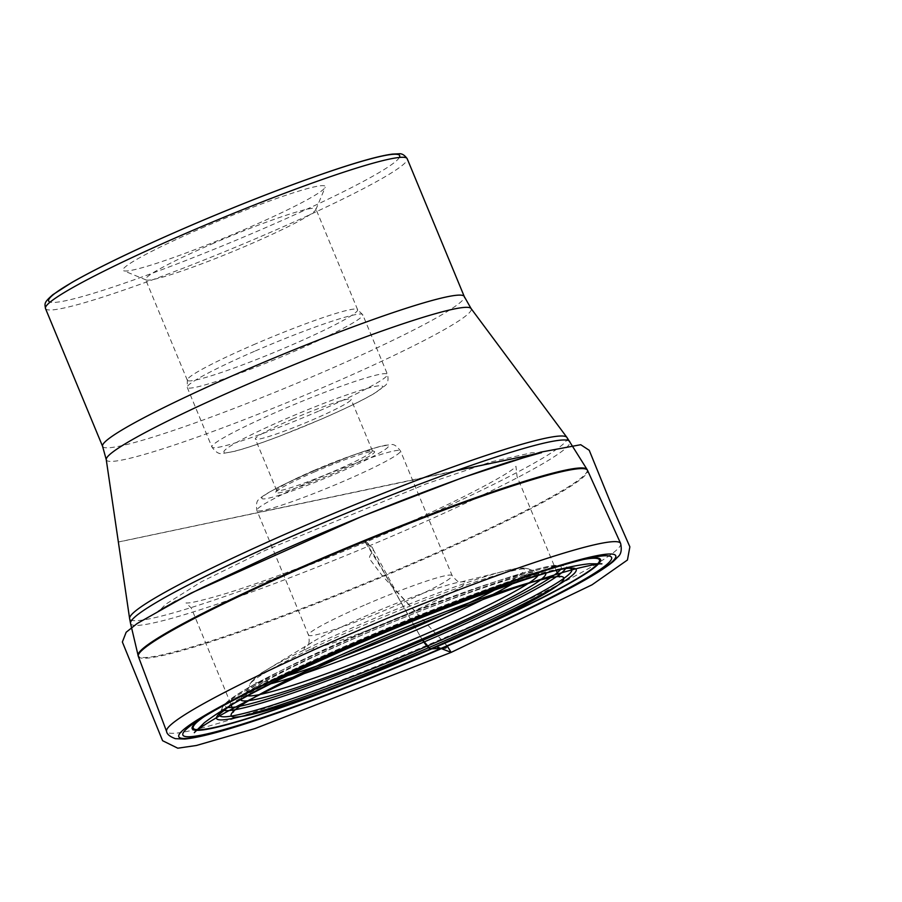 <?xml version="1.0" encoding="UTF-8"?>
<svg xmlns="http://www.w3.org/2000/svg" width="902" height="902" viewBox="0 0 902 902"><rect width="100%" height="100%" fill="white"/><g stroke="black" fill="none" stroke-linecap="round" stroke-linejoin="round"><path stroke-width="0.68" stroke-dasharray="4.51 3.38" d="M201.484 228.195A109.435 8.964 -22.5 0 1 325.205 187.278A109.435 8.964 -22.5 0 1 227.586 236.617A109.435 8.964 -22.5 0 1 123.664 270.747A109.435 8.964 -22.5 0 1 201.484 228.195M211.654 244.115A92.173 7.554 -22.5 0 1 315.892 208.96A92.173 7.554 -22.5 0 1 315.835 209.659A92.173 7.554 -22.5 0 1 233.629 251.207A92.173 7.554 -22.5 0 1 146.113 279.958A92.173 7.554 -22.5 0 1 145.583 279.507A92.173 7.554 -22.5 0 1 211.654 244.115M253.372 344.835A92.173 7.554 -22.5 0 1 357.057 309.217A92.173 7.554 -22.5 0 1 357.609 309.69A92.173 7.554 -22.5 0 1 275.347 351.938A92.173 7.554 -22.5 0 1 187.312 380.227A92.173 7.554 -22.5 0 1 187.368 379.505A92.173 7.554 -22.5 0 1 253.372 344.835M292.473 419.103A51.82 4.251 -22.5 0 1 351.07 399.349A51.82 4.251 -22.5 0 1 304.82 423.094A51.82 4.251 -22.5 0 1 255.334 439.003A51.82 4.251 -22.5 0 1 292.473 419.103M313.772 470.528A51.82 4.251 157.5 0 0 276.655 490.034A51.82 4.251 157.5 0 0 276.632 490.429A51.82 4.251 157.5 0 0 326.129 474.52A51.82 4.251 157.5 0 0 372.368 450.763A51.82 4.251 157.5 0 0 372.075 450.515A51.82 4.251 157.5 0 0 313.772 470.528M314.076 472.118A53.545 4.386 -22.5 0 1 374.319 451.428A53.545 4.386 -22.5 0 1 326.84 476.233A53.545 4.386 -22.5 0 1 275.719 492.267A53.545 4.386 -22.5 0 1 314.076 472.118M447.369 646.08L395.335 590.246L372.436 548.112L365.254 542.203L384.105 572.691L421.888 639.191L376.912 559.668L365.051 541.425C311.089 563.953 265.087 581.204 227.056 593.189C202.803 600.394 189.127 603.63 186.026 602.908L191.371 608.128L231.284 705.071M402.709 615.897A87.235 7.148 -22.5 0 1 321.574 646.531A87.235 7.148 -22.5 0 1 312.069 642.247A87.235 7.148 -22.5 0 1 366.573 615.683A87.235 7.148 -22.5 0 1 454.664 583.177A87.235 7.148 -22.5 0 1 402.709 615.897M498.986 587.676A146.755 12.03 157.5 0 0 506.45 570.594A146.755 12.03 157.5 0 0 384.038 614.341A146.755 12.03 157.5 0 0 266.552 669.961A146.755 12.03 157.5 0 0 283.904 676.759M268.785 684.28A151.671 12.425 -22.5 0 1 249.572 684.708A151.671 12.425 -22.5 0 1 384.861 616.325A151.671 12.425 -22.5 0 1 528.888 569.015A151.671 12.425 -22.5 0 1 514.997 582.309M538.336 575.104A158.504 12.989 157.5 0 0 537.761 572.657A158.504 12.989 157.5 0 0 359.402 633.892A158.504 12.989 157.5 0 0 245.874 693.57A158.504 12.989 157.5 0 0 247.193 695.701M240.71 699.366A165.021 13.519 -22.5 0 1 359.086 636.372A165.021 13.519 -22.5 0 1 545.518 573.12M560.39 569.624A181.854 14.906 157.5 0 0 355.602 636.35A181.854 14.906 157.5 0 0 227.721 707.427M223.651 710.359A185.925 15.233 -22.5 0 1 222.23 707.89A185.925 15.233 -22.5 0 1 355.399 637.894A185.925 15.233 -22.5 0 1 564.607 566.073A185.925 15.233 -22.5 0 1 565.351 568.824M569.004 568.181A190.615 15.616 157.5 0 0 356.211 642.201A190.615 15.616 157.5 0 0 220.618 712.49M583.571 559.477A219.84 18.017 157.5 0 0 350.81 643.724A219.84 18.017 157.5 0 0 204.168 716.639M201.924 718.015A221.024 18.108 -22.5 0 1 205.859 715.342A221.024 18.108 -22.5 0 1 350.607 643.836A221.024 18.108 -22.5 0 1 581.452 559.759A221.024 18.108 -22.5 0 1 586.12 558.879M138.333 656.419A243.112 19.923 157.5 0 0 370.575 581.835A243.112 19.923 157.5 0 0 587.54 470.348M620.61 543.399A245.716 20.137 -22.5 0 1 401.334 656.081A245.716 20.137 -22.5 0 1 166.599 731.466M587.27 469.942A243.033 19.912 -22.5 0 1 370.294 581.147A243.033 19.912 -22.5 0 1 138.231 655.946M130.531 623.406A237.7 19.472 157.5 0 0 357.677 550.682A237.7 19.472 157.5 0 0 569.703 441.495M566.918 437.402A236.719 19.393 -22.5 0 1 397.432 528.651A236.719 19.393 -22.5 0 1 129.606 618.535M106.244 459.614A197.482 16.18 157.5 0 0 329.67 384.624A197.482 16.18 157.5 0 0 471.058 308.507M102.591 446.377A195.745 16.044 157.5 0 0 323.965 371.714A195.745 16.044 157.5 0 0 464.282 296.555M45.495 308.54A195.745 16.044 157.5 0 0 266.879 233.889A195.745 16.044 157.5 0 0 407.197 158.718M364.228 605.253A77.719 6.37 157.5 0 0 308.507 635.087A77.719 6.37 157.5 0 0 396.406 605.445A77.719 6.37 157.5 0 0 452.127 575.6A77.719 6.37 157.5 0 0 364.228 605.253M312.577 480.563A77.719 6.37 -22.5 0 1 400.477 450.921A77.719 6.37 -22.5 0 1 331.113 486.55A77.719 6.37 -22.5 0 1 256.867 510.408A77.719 6.37 -22.5 0 1 312.577 480.563M399.383 157.444A189.995 15.571 -22.5 0 1 263.497 228.578A189.995 15.571 -22.5 0 1 50.117 302.114M255.322 350.946A94.992 7.78 -22.5 0 1 362.751 314.719A94.992 7.78 -22.5 0 1 277.974 358.263A94.992 7.78 -22.5 0 1 187.233 387.42A94.992 7.78 -22.5 0 1 255.322 350.946M319.353 410.816A94.992 7.78 157.5 0 0 387.454 374.341A94.992 7.78 157.5 0 0 280.015 410.568A94.992 7.78 157.5 0 0 211.925 447.042A94.992 7.78 157.5 0 0 319.353 410.816M320.965 419.283A85.78 7.024 -22.5 0 1 227.383 448.102A85.78 7.024 -22.5 0 1 361.251 390.138A85.78 7.024 -22.5 0 1 320.965 419.283M310.976 472.096A68.507 5.615 157.5 0 0 278.797 495.378A68.507 5.615 157.5 0 0 385.706 449.083A68.507 5.615 157.5 0 0 310.976 472.096M447.291 646.114L382.471 575.95L369.459 558.755C369.279 556.59 370.406 554.268 372.864 551.798C374.014 549.577 372.684 547.063 368.884 544.267C366.64 541.876 365.366 540.918 365.051 541.425C446.986 507.634 512.855 472.344 515.967 466.244L517.026 476.493L556.218 570.481M312.069 642.247L266.552 669.961C258.276 674.392 252.616 679.307 249.572 684.708L245.378 694.484L252.616 688.925C272.427 676.241 307.965 658.719 359.233 636.338C433.941 603.652 519.541 573.661 536.814 573.018L538.765 572.962L528.888 569.015C522.912 567.347 515.437 567.877 506.45 570.594L460.663 582.049C459.862 583.493 457.01 581.339 452.127 575.6L400.477 450.921C396.654 445.836 393.498 443.784 390.994 444.742L385.177 445.295C377.284 446.873 365.299 450.65 349.221 456.637L310.829 472.129L282.089 485.377C263.925 494.612 261.039 497.295 259.201 499.336C256.754 500.418 255.965 504.117 256.867 510.408L308.507 635.087C310.457 645.449 307.368 643.712 307.03 645.685L312.069 642.247M570.695 568.564L564.607 566.073C560.176 564.562 552.949 565.08 542.925 567.629C526.294 571.496 502.741 578.904 472.242 589.863C435.159 603.269 396.249 618.772 355.512 636.372C281.841 668.81 227.157 695.724 222.23 707.89L219.682 713.967M591.532 557.684L581.452 559.759C542.654 567.392 441.518 604.284 350.72 643.735C281.988 673.67 233.697 697.528 205.859 715.342L197.256 720.991M315.835 209.659L325.205 187.278M146.113 279.958L123.664 270.747M357.609 309.69L315.892 208.96M187.312 380.227L145.583 279.507M187.368 379.505L187.233 387.42L211.925 447.042C215.826 452.545 219.671 454.642 223.459 453.345L234.813 451.259C246.009 448.317 261.174 443.198 280.274 435.914L321.112 419.25C344.26 409.192 361.916 400.657 374.048 393.622L384.974 385.74C387.894 383.474 388.728 379.674 387.454 374.341L362.751 314.719L357.057 309.217M372.368 450.763L351.07 399.349M276.632 490.429L255.334 439.003M276.655 490.034L275.719 492.267M372.075 450.515L374.319 451.428M158.267 611.364L177.085 599.853L158.673 611.533L165.54 604.34L201.552 581.7L264.996 550.491L426.263 483.844L491.387 461.801L531.74 452.748L541.414 452.996L118.365 542.068M118.354 541.989L456.277 470.652M538.336 453.3L541.561 452.59"/><path stroke-width="1.35" d="M445.295 646.531A232.006 19.01 157.5 0 0 591.532 557.684A232.006 19.01 157.5 0 0 389.98 628.671A232.006 19.01 157.5 0 0 197.256 720.991A232.006 19.01 157.5 0 0 235.106 726.336A232.006 19.01 157.5 0 0 445.295 646.531M447.291 646.114L451.169 652.383L255.097 728.523L196.377 745.492L177.784 748.198L162.597 740.711L122.368 641.998L126.156 632.257L137.183 623.496L191.123 593.088L361.815 516.451L462.286 477.756L540.67 452.15L580.73 444.72L589.243 450.301L611.511 504.996L629.867 546.837L627.442 560.007L592.05 584.8L451.169 652.383L435.959 646.531L495.356 619.685L431.799 648.414L342.027 684.753L309.149 696.806L335.161 687.301C367.847 675.012 401.446 661.425 435.959 646.531L430.412 648.933C382.166 669.532 339.332 686.287 301.888 699.174C267.533 711.058 244.893 717.045 233.968 717.146C225.816 715.861 234.757 708.081 260.791 693.796C284.13 680.909 318.71 664.526 364.543 644.637C412.789 624.037 455.634 607.283 493.078 594.395C527.422 582.512 550.062 576.525 560.999 576.423C569.151 577.708 560.21 585.488 534.164 599.774C510.836 612.661 476.245 629.044 430.412 648.933C427.852 647.399 425.011 644.152 421.899 639.18L430.412 648.933L445.78 648.042L447.369 646.08M283.904 676.759A146.755 12.03 157.5 0 0 419.035 625.638A146.755 12.03 157.5 0 0 498.986 587.676M514.997 582.309A151.671 12.425 -22.5 0 1 421.031 628.006A151.671 12.425 -22.5 0 1 268.785 684.28M247.193 695.701A158.504 12.989 157.5 0 0 425.045 634.309A158.504 12.989 157.5 0 0 538.336 575.104M545.518 573.12A165.021 13.519 -22.5 0 1 398.425 649.079A165.021 13.519 -22.5 0 1 240.71 699.366M227.721 707.427A181.854 14.906 157.5 0 0 398.955 650.353A181.854 14.906 157.5 0 0 560.39 569.624M565.351 568.824A185.925 15.233 -22.5 0 1 432.396 638.379A185.925 15.233 -22.5 0 1 223.651 710.359M220.618 712.49A190.615 15.616 157.5 0 0 219.682 713.967A190.615 15.616 157.5 0 0 435.159 642.698A190.615 15.616 157.5 0 0 570.695 568.564A190.615 15.616 157.5 0 0 569.004 568.181M356.019 643.757A194.685 15.954 -22.5 0 1 568.384 578.362A194.685 15.954 -22.5 0 1 264.59 709.897A194.685 15.954 -22.5 0 1 356.019 643.757M204.168 716.639A219.84 18.017 157.5 0 0 403.228 660.647A219.84 18.017 157.5 0 0 583.571 559.477M586.12 558.879A221.024 18.108 -22.5 0 1 442.138 644.4A221.024 18.108 -22.5 0 1 245.818 719.232A221.024 18.108 -22.5 0 1 201.924 718.015M348.285 645.933A236.504 19.382 157.5 0 0 237.215 726.29A236.504 19.382 157.5 0 0 606.268 566.49A236.504 19.382 157.5 0 0 348.285 645.933M138.231 655.946A243.033 19.912 -22.5 0 1 138.051 655.495A243.033 19.912 -22.5 0 1 312.351 562.431A243.033 19.912 -22.5 0 1 587.089 469.502L587.54 470.348A243.112 19.923 157.5 0 0 312.611 563.119A243.112 19.923 157.5 0 0 138.333 656.419L166.599 731.466A245.716 20.137 -22.5 0 1 342.749 637.162A245.716 20.137 -22.5 0 1 620.61 543.399C621.963 549.724 621.128 554.166 618.084 556.703L613.281 561.484C603.337 569.737 584.361 581.012 556.331 595.309C514.061 616.821 462.839 640.048 402.687 664.999C342.715 689.703 290.579 709.209 246.269 723.517C217.777 732.672 197.279 737.847 184.775 739.042L175.315 738.659C169.858 736.596 166.949 734.205 166.599 731.466M566.918 437.402L471.058 308.507A197.482 16.18 157.5 0 0 282.585 369.414A197.482 16.18 157.5 0 0 106.244 459.614L129.606 618.535A236.719 19.393 -22.5 0 1 299.396 528.031A236.719 19.393 -22.5 0 1 566.918 437.402L587.089 469.502A243.033 19.912 -22.5 0 1 587.27 469.942M569.703 441.495A237.7 19.472 157.5 0 0 300.997 532.383A237.7 19.472 157.5 0 0 130.531 623.406L138.333 656.419M471.058 308.507L464.282 296.555A195.745 16.044 157.5 0 0 277.297 356.64A195.745 16.044 157.5 0 0 102.591 446.377L106.244 459.614M464.282 296.555L407.197 158.718A195.745 16.044 157.5 0 0 220.212 218.814A195.745 16.044 157.5 0 0 45.495 308.54L102.591 446.377M50.117 302.114A189.995 15.571 -22.5 0 1 218.194 213.954A189.995 15.571 -22.5 0 1 399.383 157.444M587.54 470.348L620.61 543.399M130.531 623.406L129.606 618.535M219.682 713.967L228.578 706.841C251.929 691.676 294.435 670.637 356.11 643.735C453.165 600.743 565.419 563.761 570.842 568.621L570.695 568.564M407.197 158.718C404.547 154.997 401.773 153.363 398.876 153.802L392.415 154.107C380.497 155.64 360.755 161.03 333.21 170.275C292.53 184.031 246.922 201.631 196.388 223.087C142.572 246.133 101.193 265.842 72.239 282.236L52.835 294.706C43.679 302.677 44.739 303.534 45.495 308.54M231.284 705.071L233.359 712.163C233.404 704.868 340.167 651.819 434.076 616.179C500.79 589.649 556.433 574.078 559.747 576.964L556.218 570.481M204.213 722.852C224.936 706.897 261.377 687.177 313.524 663.68C366.065 639.732 419.159 617.802 472.783 597.891C520.939 580.527 560.165 566.76 589.536 563.773L601.893 563.851C599.965 563.457 592.332 564.844 579.005 568.001C562.814 572.127 541.493 578.791 515.065 587.991C460.742 606.888 389.202 635.504 328.012 662.812C282.563 683.096 246.968 700.471 221.238 714.903C204.822 724.475 195.847 730.406 194.302 732.672L204.213 722.852M456.277 470.652L538.336 453.3M541.561 452.59L509.28 461.858C486.663 469.04 459.614 478.556 428.112 490.429C377.081 509.754 326.186 530.726 275.426 553.321L202.476 587.552C179.171 599.368 164.435 607.305 158.267 611.364"/></g></svg>
